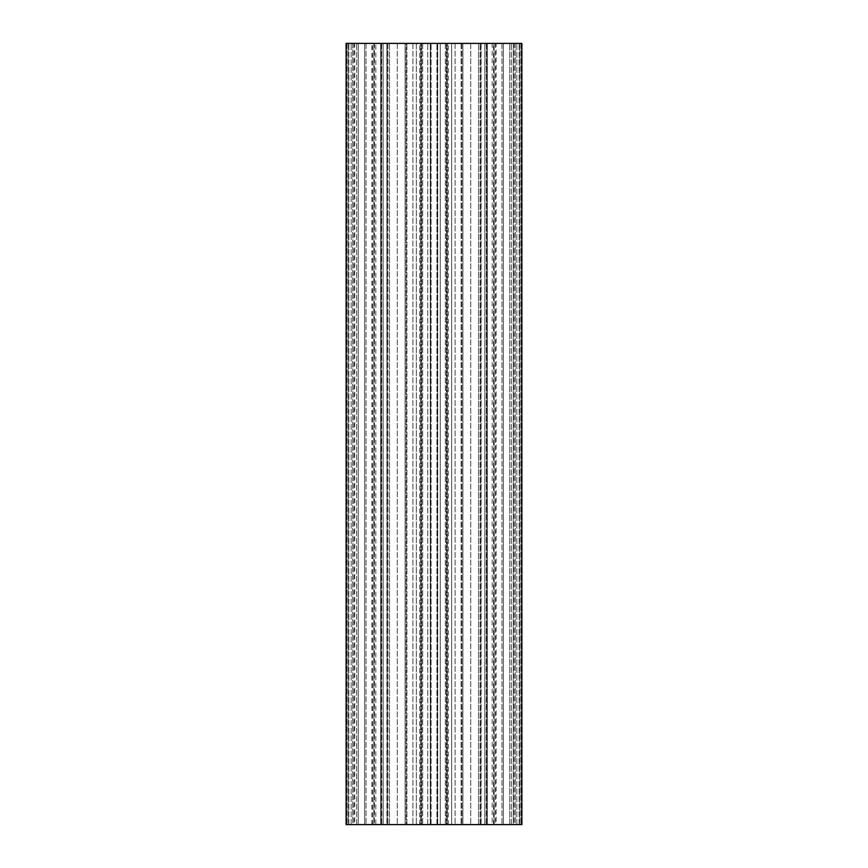 <?xml version="1.0" encoding="UTF-8"?>
<svg xmlns="http://www.w3.org/2000/svg" width="868" height="868" viewBox="0 0 868 868"><rect width="100%" height="100%" fill="white"/><g stroke="black" fill="none" stroke-linecap="round" stroke-linejoin="round"><path stroke-width="0.65" stroke-dasharray="4.34 3.25" d="M440.25 824.6L440.25 43.4L427.75 43.4L451.653 43.4L440.25 43.4L440.25 824.6L421.674 824.6L440.25 824.6M521.885 824.6L521.885 43.4L346.115 43.4L346.115 824.6L351.193 824.6L346.115 824.6L346.896 824.6L346.115 824.6L346.115 43.4L346.896 43.4L346.115 43.4L346.115 824.6L346.115 43.4L346.115 824.6L521.885 824.6L516.807 824.6L521.885 824.6L521.885 43.4L521.885 824.6M416.347 824.6L421.674 824.6L416.347 824.6L421.186 824.6L416.347 824.6L416.347 43.4L427.75 43.4L416.347 43.4L421.186 43.4L416.347 43.4L416.347 824.6M421.186 824.6L419.743 824.6L421.186 824.6L421.186 43.4L421.186 824.6M451.653 824.6L446.326 824.6L451.653 824.6L446.814 824.6L451.653 824.6L451.653 43.4L451.653 824.6M446.814 824.6L448.257 824.6L446.814 824.6L446.814 43.4L446.814 824.6M480.091 824.6L461.874 824.6L481.1 824.6L480.091 824.6L480.091 43.4L436.929 43.4L496.084 43.4L436.929 43.4L480.091 43.4L480.091 824.6M496.084 824.6L436.929 824.6L496.084 824.6L496.084 43.4M437.602 43.4L437.602 824.6L436.929 824.6L437.613 824.6L437.613 43.4M406.126 824.6L430.387 824.6L406.126 824.6L406.126 43.4L386.9 43.4L406.897 43.4L406.126 43.4L406.126 824.6M430.398 824.6L373.869 824.6L387.128 824.6L386.9 43.4L373.869 43.4L430.398 43.4M375.822 824.6L431.07 824.6L430.387 824.6L430.387 43.4L371.916 43.4L386.9 43.4L386.9 824.6L371.916 824.6L373.869 824.6L373.869 43.4L373.869 824.6L375.822 824.6L375.822 43.4M387.128 824.6L387.909 824.6L387.128 824.6L387.128 43.4L387.128 824.6M358.224 824.6L366.036 824.6L358.224 824.6L358.224 43.4L422.673 43.4L346.115 43.4L358.224 43.4L358.224 824.6M373.848 824.6L366.036 824.6L381.66 824.6L373.848 824.6L373.848 43.4L373.848 824.6M389.472 824.6L397.284 824.6L389.472 824.6L389.472 43.4L389.472 824.6M405.096 824.6L397.284 824.6L412.908 824.6L405.096 824.6L405.096 43.4L405.096 824.6M420.72 824.6L412.908 824.6L422.673 824.6L420.72 824.6L420.72 43.4L420.72 824.6M430.485 824.6L422.673 824.6L430.485 824.6L430.485 43.4L422.673 43.4L430.485 43.4L430.485 824.6M348.068 824.6L346.896 824.6L348.849 824.6L348.068 824.6L348.068 43.4L346.896 43.4L348.849 43.4L348.068 43.4L348.068 824.6L348.068 43.4M352.755 824.6L348.849 824.6L354.708 824.6L352.755 824.6L352.755 43.4L348.849 43.4L354.708 43.4L352.755 43.4L352.755 824.6M354.708 824.6L364.636 824.6L354.708 824.6L354.708 43.4L364.636 43.4L354.708 43.4L354.708 824.6M364.636 824.6L380.694 824.6L364.636 824.6L364.636 43.4L364.636 824.6M380.694 824.6L381.377 824.6L380.694 824.6L380.694 43.4L380.694 824.6M383.059 824.6L381.377 824.6L383.157 824.6L383.059 43.4L381.377 43.4L383.157 43.4L383.059 824.6M519.932 824.6L521.104 824.6L519.151 824.6L519.932 824.6L519.932 43.4L521.104 43.4L519.151 43.4L519.932 43.4L519.932 824.6L519.932 43.4M515.245 824.6L519.151 824.6L513.292 824.6L515.245 824.6L515.245 43.4L519.151 43.4L513.292 43.4L515.245 43.4L515.245 824.6M513.292 824.6L503.364 824.6L513.292 824.6L513.292 43.4L486.623 43.4L513.292 43.4L513.292 824.6M503.364 824.6L487.306 824.6L503.364 824.6L503.364 43.4L503.364 824.6M487.306 824.6L486.623 824.6L487.306 824.6L487.306 43.4L487.306 824.6M484.941 824.6L486.623 824.6L484.843 824.6L484.941 43.4L486.623 43.4L484.843 43.4L484.941 824.6M509.776 824.6L501.964 824.6L509.776 824.6L509.776 43.4L509.776 824.6M494.152 824.6L501.964 824.6L486.34 824.6L494.152 824.6L494.152 43.4L494.152 824.6M478.528 824.6L470.716 824.6L478.528 824.6L478.528 43.4L478.528 824.6M462.904 824.6L470.716 824.6L455.092 824.6L462.904 824.6L462.904 43.4L462.904 824.6M447.28 824.6L455.092 824.6L445.327 824.6L447.28 824.6L447.28 43.4L447.28 824.6M437.515 824.6L445.327 824.6L437.515 824.6L437.515 43.4L445.327 43.4L437.515 43.4L437.515 824.6M516.807 824.6L516.807 43.4L516.807 824.6M427.75 824.6L427.75 43.4L427.75 824.6M421.674 824.6L421.674 43.4L421.674 824.6M446.326 824.6L446.326 43.4L446.326 824.6M480.872 824.6L480.872 43.4L480.872 824.6M351.193 824.6L351.193 43.4L351.193 824.6M366.036 43.4L366.036 824.6L366.025 43.4M381.66 43.4L381.66 824.6L381.66 43.4M397.284 43.4L397.284 824.6L397.284 43.4M412.908 43.4L412.908 824.6L412.908 43.4M381.269 824.6L381.269 43.4L381.269 824.6M486.731 824.6L486.731 43.4L486.731 824.6M501.964 43.4L501.964 824.6L501.975 43.4M486.34 43.4L486.34 824.6L486.34 43.4M470.716 43.4L470.716 824.6L470.716 43.4M455.092 43.4L455.092 824.6L455.092 43.4M436.929 824.6L436.929 43.4L436.929 824.6M431.07 824.6L431.07 43.4L431.07 824.6M461.874 43.4L461.874 824.6L461.874 43.4M493.556 824.6L493.556 43.4M481.1 43.4L481.1 824.6L481.1 43.4M437.711 824.6L437.711 43.4L437.711 824.6M492.178 43.4L492.178 824.6M461.103 43.4L461.103 824.6L461.103 43.4M387.909 43.4L387.909 824.6L387.909 43.4M406.897 824.6L406.897 43.4L406.897 824.6M430.387 43.4L430.387 824.6M430.289 43.4L430.289 824.6L430.289 43.4M374.444 43.4L374.444 824.6M494.131 824.6L494.131 43.4L494.131 824.6M495.509 43.4L495.509 824.6M372.491 824.6L372.491 43.4M422.673 43.4L422.673 824.6L422.673 43.4M356.661 824.6L356.661 43.4L356.661 824.6M353.927 43.4L353.927 824.6M514.073 43.4L514.073 824.6M511.339 824.6L511.339 43.4L511.339 824.6M445.327 43.4L445.327 824.6L445.327 43.4M346.896 43.4L346.896 824.6L346.896 43.4M381.377 43.4L381.377 824.6L381.377 43.4M521.104 43.4L521.104 824.6L521.104 43.4M486.623 43.4L486.623 824.6L486.623 43.4M348.849 824.6L348.849 43.4L348.849 824.6M519.151 824.6L519.151 43.4L519.151 824.6M419.743 824.6L419.743 43.4M448.257 824.6L448.257 43.4M371.916 824.6L371.916 43.4M383.157 824.6L383.157 43.4M484.843 824.6L484.843 43.4"/><path stroke-width="1.3" d="M346.115 824.6L521.885 824.6L521.885 43.4L346.115 43.4L346.115 824.6"/></g></svg>
